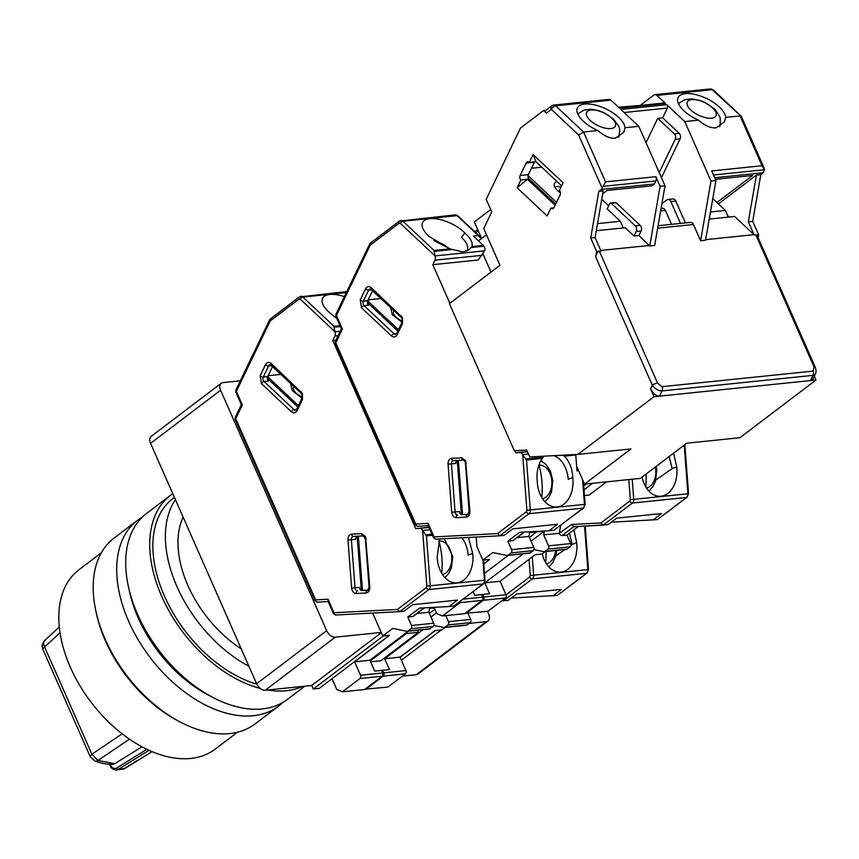<?xml version="1.0" encoding="UTF-8"?>
<svg xmlns="http://www.w3.org/2000/svg" width="859" height="859" viewBox="0 0 859 859"><rect width="100%" height="100%" fill="white"/><g stroke="black" fill="none" stroke-linecap="round" stroke-linejoin="round"><path stroke-width="1.29" d="M487.461 611.318L488.642 613.992A8.042 5.025 -127.2 0 1 488.03 620.96L417.989 674.047A8.042 5.025 -127.2 0 1 416.25 674.712L402.334 676.14M313.288 689.015L319.301 688.392L389.342 635.306L383.329 635.918L313.288 689.015L311.72 685.471L265.206 690.271A8.042 5.025 -127.2 0 1 256.616 683.753L150.572 443.33A8.042 5.025 -127.2 0 1 151.195 436.351L221.235 383.264A8.042 5.025 52.8 0 0 220.613 390.244L326.656 630.667L256.616 683.753M240.305 380.816L222.975 382.609A8.042 5.025 52.8 0 0 221.235 383.264M381.342 632.707L311.72 685.471M265.206 690.271L335.246 637.174L381.213 632.439M401.378 660.227L441.333 629.948L435.309 630.57L400.079 657.275M469.132 623.387L486.291 621.626L416.25 674.712M335.246 637.174A8.042 5.025 -127.2 0 1 326.656 630.667M406.017 632.89L406.307 633.555L418.344 632.321L380.827 660.754L370.616 661.806M417.442 630.27L418.344 632.321M488.03 620.96A8.042 5.025 -127.2 0 1 486.291 621.626M370.218 660.915L406.307 633.555M129.419 739.191L97.947 760.473L114.741 763.694L141.939 746.825M60.033 632.696L44.604 646.988L91.902 754.223L122.139 733.865M146.846 749.316L116.738 768C114.247 769.202 112.185 768.247 110.553 765.154L110.177 765.691L109.544 764.263M94.887 761.053L90.249 756.725A8.042 2.233 156.2 0 1 91.902 754.223L97.947 760.473A8.042 4.52 109.8 0 1 94.887 761.053C105.313 764.456 106.237 763.887 112.368 764.381L114.741 763.694M90.249 756.725L42.95 649.49A8.042 2.233 -23.8 0 1 44.604 646.988C43.229 643.949 43.39 641.673 45.087 640.138L59.303 626.941M152 751.646L124.469 768.73L116.094 770.04L118.317 769.363L148.994 750.326M124.888 768.461L118.317 769.363A1.611 1.042 -121.8 0 1 116.738 768M128.925 588.705A108.588 67.893 52.8 0 0 138.17 617.793A108.588 67.893 52.8 0 0 210.262 696.026M282.783 702.479A116.631 72.929 -127.2 0 1 278.499 706.173A116.631 72.929 -127.2 0 1 128.7 621.39A116.631 72.929 -127.2 0 1 137.59 520.264A116.631 72.929 -127.2 0 1 142.304 517.139M278.499 706.173L254.983 723.997A116.631 72.929 -127.2 0 1 180.132 721.957A116.631 72.929 -127.2 0 1 105.185 639.214A116.631 72.929 -127.2 0 1 95.8 610.706A116.631 72.929 -127.2 0 1 114.075 538.088L137.59 520.264M180.132 721.957L177.781 720.722A112.615 70.406 -127.2 0 1 105.421 640.825A112.615 70.406 -127.2 0 1 96.358 613.305L95.8 610.706M101.373 552.766L78.985 569.732A112.615 70.406 52.8 0 0 70.395 667.368A112.615 70.406 52.8 0 0 215.029 749.231L237.428 732.255M267.697 690.013A116.631 72.929 52.8 0 0 286.283 690.733A116.631 72.929 52.8 0 0 302.658 686.405M304.87 686.18L287.497 699.344A116.631 72.929 -127.2 0 1 262.274 708.933A116.631 72.929 -127.2 0 1 147.168 632.943A116.631 72.929 -127.2 0 1 146.599 513.446L170.608 495.246A116.631 72.929 52.8 0 0 163.006 599.228A116.631 72.929 52.8 0 0 260.18 688.403M175.429 499.68A112.615 70.406 52.8 0 0 176.954 586.6A112.615 70.406 52.8 0 0 248.906 666.273M174.42 497.393L173.035 498.445A112.615 70.406 52.8 0 0 164.445 596.082A112.615 70.406 52.8 0 0 256.83 684.204M183.117 517.107A96.53 60.355 52.8 0 0 187.906 585.473A96.53 60.355 52.8 0 0 241.218 648.846M172.788 493.689A116.631 72.929 52.8 0 0 170.608 495.246M555.762 555.859L565.158 549.524M570.934 545.336L572.126 544.434L569.453 533.192M542.19 553.862A26.146 17.867 87 0 0 560.401 572.126A26.146 17.867 87 0 0 561.013 572.083A26.146 17.867 87 0 0 576.668 542.63L572.126 544.434M585.194 526.105L588.501 569.528L586.998 573.114L557.308 595.416L511.266 598.057M422.982 629.701L384.692 658.724L400.015 657.146L435.041 630.592L441.88 629.894L445.145 627.424M552.928 595.867L561.496 589.381L516.624 593.999L508.056 600.484L502 600.602M576.668 542.63L573.909 529.82M429.371 613.412L434.879 609.246L429.371 613.412M467.951 613.326L470.635 619.414L448.473 621.701A2.416 1.761 84.1 0 1 447.904 624.955L444.908 627.231A2.416 1.761 84.1 0 1 444.221 627.51A2.416 1.761 84.1 0 1 443.824 627.489L433.827 625.438M465.986 625.212A2.416 1.761 -95.9 0 0 466.383 625.234A2.416 1.761 -95.9 0 0 467.071 624.955L470.066 622.678A2.416 1.761 -95.9 0 0 470.635 619.414M400.015 657.146L405.942 670.578A2.416 1.761 -95.9 0 1 405.384 673.832L387.871 687.103L365.086 689.143M448.473 621.701L445.789 615.613M430.971 617.041L436.479 612.864M384.692 658.724L389.481 669.58L382.642 670.288L383.78 672.855A2.416 1.761 84.1 0 1 383.211 676.119L365.709 689.39M381.643 670.611L382.642 670.288M555.633 550.501A16.901 11.554 -93 0 1 546.453 563.826M302.185 397.459L296.097 393.197L294.186 390.931A13.637 6.013 -154.3 0 1 293.885 386.4M301.981 398.104L292.232 390.555L290.6 383.318M438.799 541.02A16.901 11.554 -93 0 1 438.96 541.009A16.901 11.554 -93 0 1 451.737 556.664A16.901 11.554 -93 0 1 442.471 574.542M334.452 316.821A16.901 7.441 -154.3 0 1 336.309 317.347M357.022 536.209A3.221 2.352 -95.9 0 0 356.861 536.317A3.221 2.352 -95.9 0 0 355.755 539.269L351.385 539.72A3.221 2.352 84.1 0 1 352.48 536.768A3.221 2.352 84.1 0 1 353.393 536.403A3.221 2.352 84.1 0 1 353.414 536.403A2.416 1.654 87 0 0 353.478 536.392L363.336 535.876M344.384 296.623A26.146 11.511 25.7 0 0 329.877 294.476A26.146 11.511 25.7 0 0 322.554 298.406A26.146 11.511 25.7 0 0 329.341 312.472L336.782 318.421M428.974 527.447L419.761 528.392A4.027 2.931 84.1 0 1 422.574 530.508L426.44 535.855L430.252 585.849A4.027 2.931 84.1 0 1 428.877 589.542A2.416 1.514 52.8 0 1 426.3 587.588L426.848 586.106L422.628 530.637M419.761 528.392L415.724 528.607L332.766 340.508L335.933 340.185M340.003 325.711L334.033 326.323L334.924 331.778A4.027 2.931 84.1 0 1 334.924 336.019L332.766 340.508M334.87 331.66L300.296 299.179L299.05 299.072A2.416 1.514 -127.2 0 1 299.233 296.978L269.866 319.333L235.828 390.126A2.416 1.063 25.7 0 0 236.365 391.339L242.345 404.9L235.731 418.655A2.416 0.666 156.2 0 0 235.162 419.46L235.194 417.442A2.416 1.063 25.7 0 0 235.731 418.655L315.65 599.861L328.041 599.217L334.022 612.768L397.481 609.428L399.703 611.651L404.084 611.2L412.642 604.704L457.514 600.087L448.956 606.572L453.885 606.067L483.048 583.959L428.877 589.542L399.703 611.651L335.794 615.012A2.416 1.654 87 0 0 335.848 615.001L399.596 611.651M334.022 612.768A2.416 1.654 87 0 0 335.794 615.012L333.453 613.573A2.416 0.666 -23.8 0 1 334.022 612.768M328.041 599.217L328.772 601.504M315.65 599.861A2.416 1.654 87 0 0 317.411 602.105L317.411 602.105A2.416 1.654 87 0 0 317.476 602.105L328.149 601.536L317.411 602.105L315.081 600.666A2.416 0.666 -23.8 0 1 315.65 599.861M299.05 299.072L270.231 320.912L270.585 318.893M428.888 527.254L415.724 528.607M260.159 375.791L265.474 364.731C267.02 362.187 268.91 361.757 271.165 363.464L302.454 393.519L302.454 399.467L297.128 410.527C295.593 413.072 293.692 413.501 291.448 411.794L261.469 383.64L260.159 375.791A2.416 1.063 25.7 0 0 263.294 377.037L267.675 376.586L272.582 366.385M267.675 376.586A3.221 2.352 -95.9 0 0 268.427 381.063L264.046 381.514A3.221 2.352 84.1 0 1 263.294 377.037L268.62 365.966A3.221 2.352 84.1 0 1 269.372 365.021A3.221 2.352 84.1 0 1 270.284 364.646L301.133 393.207A2.416 1.267 133.2 0 1 301.144 391.618M297.751 406.908L267.568 378.551L268.33 375.673L281.065 374.363M273.012 366.793L272.357 366.857M368.167 590.144L362.015 590.466A3.221 2.352 84.1 0 1 359.416 587.384L351.642 588.093L347.981 539.989C347.981 536.585 349.205 534.642 351.664 534.158L361.628 533.632L365.558 536.596L369.821 587.137C369.821 590.541 368.597 592.485 366.138 592.968L356.174 593.494C353.672 593.268 352.158 591.475 351.642 588.093M357.183 536.199L361.306 590.358M483.832 563.869L489.673 559.434L482.833 560.143L476.906 546.689L476.176 537.047M468.423 537.455L472.686 553.336A26.146 17.867 -93 0 1 456.43 582.831A26.146 17.867 -93 0 1 437.188 556.986L439.593 538.969M372.677 613.068L382.781 635.982L389.621 635.273L354.595 661.817L360.522 675.26A2.416 1.761 84.1 0 1 359.953 678.513L342.451 691.785L364.613 689.509L382.126 676.226A2.416 1.761 -95.9 0 0 382.684 672.973L381.546 670.396L374.707 671.104L369.918 660.238L408.208 631.225M267.568 378.551L268.33 375.673M298.384 405.609L268.191 377.251M362.487 590.444L358.353 536.134M472.686 553.336L468.155 555.139A26.146 17.867 87 0 0 461.97 537.798M426.848 586.106L485.067 580.179L483.574 583.766L453.885 606.067M382.781 635.982L392.788 628.391L406.876 631.301A2.416 1.761 84.1 0 0 407.284 631.322L429.446 629.035A2.416 1.761 -95.9 0 0 430.134 628.756L433.129 626.479A2.416 1.761 -95.9 0 0 433.698 623.226L411.536 625.502A2.416 1.761 84.1 0 1 410.967 628.767L407.971 631.043A2.416 1.761 84.1 0 1 407.284 631.322M411.536 625.502L407.789 617.02L419.536 608.118L448.956 606.572M434.31 607.968L429.521 608.462L428.866 612.263L433.698 623.226M342.451 691.785L336.76 689.487L332.025 678.75M428.866 612.263L416.969 613.487M354.595 661.817L369.918 660.238M407.789 617.02L412.717 616.515A2.416 1.514 52.8 0 0 413.243 616.311L424.378 607.871M655.342 467.028A16.901 11.554 -93 0 1 655.771 470.12A16.901 11.554 -93 0 1 646.505 487.987M655.825 480.02L672.189 468.595L669.161 456.548M642.038 477.099A26.146 17.867 87 0 0 660.464 496.287A26.146 17.867 87 0 0 661.076 496.234A26.146 17.867 87 0 0 676.72 466.791L672.189 468.595M684.827 444.672L688.553 493.689L687.06 497.264L657.371 519.577L611.329 522.218M523.034 553.862L484.755 582.874L500.078 581.296L535.093 554.753L541.932 554.055L545.197 551.575M652.99 520.028L661.548 513.542L616.676 518.16L608.118 524.645L573.705 526.707L562.022 535.597L566.951 535.093L570.698 543.575L548.536 545.862A2.416 1.761 84.1 0 1 547.967 549.116L544.96 551.392A2.416 1.761 84.1 0 1 544.273 551.671A2.416 1.761 84.1 0 1 543.876 551.65L533.89 549.599M676.72 466.791L673.617 453.176M529.434 537.573L537.058 531.367L529.434 537.573M583.733 486.033L586.514 483.928L583.733 486.033M566.038 549.373A2.416 1.761 -95.9 0 0 566.435 549.395A2.416 1.761 -95.9 0 0 567.123 549.116L570.129 546.839A2.416 1.761 -95.9 0 0 570.698 543.575M578.332 526.46L566.951 535.093M500.078 581.296L506.005 594.739A2.416 1.761 -95.9 0 1 505.436 597.993L487.923 611.264L465.148 613.305M548.536 545.862L543.693 534.899L544.359 531.098L529.584 532.623L528.919 536.424L533.761 547.387L511.599 549.663A2.416 1.761 84.1 0 1 511.03 552.928L508.023 555.204A2.416 1.761 84.1 0 1 507.336 555.483A2.416 1.761 84.1 0 1 506.939 555.462L492.841 552.552L482.833 560.143M531.034 541.202L544.359 531.098M484.755 582.874L489.544 593.741L482.704 594.449L483.842 597.016A2.416 1.761 84.1 0 1 483.273 600.28L465.761 613.551M688.553 493.689L633.738 499.358A4.027 2.931 84.1 0 1 632.364 503.052L603.19 525.16L600.967 522.938L571.536 524.484L573.769 526.707L603.082 525.16M592.538 483.306L584.023 489.759M584.464 495.568L589.167 495.085L606.615 481.856M560.68 525.321L559.295 533.289L543.693 534.899M571.536 524.484L559.295 533.289M481.706 594.772L482.704 594.449M559.445 533.643A2.416 1.514 52.8 0 0 562.022 535.597M402.248 321.62L396.149 317.358L394.238 315.092A13.637 6.013 -154.3 0 1 393.948 310.561M402.044 322.265L392.284 314.716L390.662 307.479M538.851 465.181A16.901 11.554 -93 0 1 539.023 465.17A16.901 11.554 -93 0 1 551.8 480.825A16.901 11.554 -93 0 1 542.534 498.703M434.504 240.982A16.901 7.441 -154.3 0 1 449.096 248.573M457.085 460.37A3.221 2.352 -95.9 0 0 456.913 460.478A3.221 2.352 -95.9 0 0 455.818 463.43L451.437 463.881A3.221 2.352 84.1 0 1 452.543 460.929A3.221 2.352 84.1 0 1 453.455 460.564A3.221 2.352 84.1 0 1 453.477 460.553A2.416 1.654 87 0 0 453.541 460.553L463.398 460.037M429.94 218.637A26.146 11.511 25.7 0 0 422.617 222.556A26.146 11.511 25.7 0 0 429.403 236.633L449.923 248.852L434.085 250.484L434.976 255.939A4.027 2.931 84.1 0 1 434.976 260.18L432.818 264.669L478.238 259.987L484.508 250.839L485.099 248.938L483.896 246.222A2.416 1.761 84.1 0 0 483.338 245.416L471.881 246.587C472.987 243.043 471 238.802 465.911 233.884L464.902 232.972A26.146 11.511 25.7 0 0 429.94 218.637M527.458 451.77L519.824 452.553A4.027 2.931 84.1 0 1 522.626 454.669L526.503 460.016L530.304 510.01A4.027 2.931 84.1 0 1 528.94 513.703A2.416 1.514 52.8 0 1 526.363 511.749L526.911 510.267L522.68 454.798M519.824 452.553L515.787 452.768L514.863 450.674M449.858 303.291L432.818 264.669M434.922 255.821L400.358 223.34L399.102 223.233A2.416 1.514 -127.2 0 1 399.295 221.139L369.928 243.494L335.89 314.287A2.416 1.063 25.7 0 0 336.417 315.5L342.397 329.061L335.783 342.816A2.416 0.666 156.2 0 0 335.214 343.621L335.246 341.603A2.416 1.063 25.7 0 0 335.783 342.816L415.702 524.022L428.104 523.367L434.085 536.929L497.533 533.589L499.766 535.812L504.147 535.361L512.705 528.865L557.577 524.248L549.019 530.733L553.948 530.228L583.111 508.12L528.94 513.703L499.766 535.812L435.846 539.173A2.416 1.654 87 0 0 435.91 539.162L499.648 535.812M434.085 536.929A2.416 1.654 87 0 0 435.846 539.173L433.516 537.734A2.416 0.666 -23.8 0 1 434.085 536.929M428.104 523.367L428.824 525.665M415.702 524.022A2.416 1.654 87 0 0 417.474 526.266L417.474 526.266A2.416 1.654 87 0 0 417.528 526.256L428.212 525.697L417.474 526.266L415.144 524.828A2.416 0.666 -23.8 0 1 415.702 524.022M399.102 223.233L370.283 245.073L370.648 243.043M483.338 245.416L473.427 236.096L478.356 235.591L481.351 238.705M527.372 451.576L515.787 452.768M578.612 470.678L576.969 470.85L575.755 454.948A2.416 1.761 -95.9 0 0 575.691 454.518M360.222 299.952L365.537 288.892C367.083 286.348 368.973 285.918 371.228 287.625L402.517 317.68L402.506 323.618L397.191 334.688C395.645 337.233 393.755 337.651 391.5 335.955L361.521 307.79L360.222 299.952A2.416 1.063 25.7 0 0 363.357 301.198L367.738 300.747L372.634 290.546M367.738 300.747A3.221 2.352 -95.9 0 0 368.479 305.224L364.109 305.675A3.221 2.352 84.1 0 1 363.357 301.198L368.672 290.127A3.221 2.352 84.1 0 1 369.424 289.182A3.221 2.352 84.1 0 1 370.347 288.807L401.196 317.368A2.416 1.267 133.2 0 1 401.207 315.779M397.814 331.069L367.631 302.712L368.393 299.834L381.128 298.513M373.064 290.954L372.409 291.018M468.23 514.305L462.067 514.627A3.221 2.352 84.1 0 1 459.479 511.545L451.705 512.254L448.044 464.15C448.033 460.746 449.268 458.803 451.716 458.319L461.691 457.793L465.61 460.746L469.873 511.298C469.884 514.702 468.649 516.646 466.201 517.129L456.236 517.655C453.724 517.429 452.221 515.636 451.705 512.254M457.235 460.36L461.358 514.52M562.924 455.184L564.299 456.129C569.109 460.961 571.901 467.564 572.663 475.929L572.749 477.497A26.146 17.867 -93 0 1 556.492 506.993A26.146 17.867 -93 0 1 537.24 481.147L537.09 479.59C536.574 471.226 538.325 464.161 542.34 458.384L544.08 456.183M367.631 302.712L368.393 299.834M398.436 329.759L368.253 301.402M462.539 514.605L458.416 460.295M572.749 477.497L568.207 479.301A26.146 17.867 87 0 0 553.711 455.667M526.911 510.267L585.129 504.34L583.637 507.916L553.948 530.228M511.599 549.663L507.852 541.181L519.588 532.279L549.019 530.733M529.101 553.175A2.416 1.761 -95.9 0 0 529.498 553.196A2.416 1.761 -95.9 0 0 530.186 552.917L533.192 550.64A2.416 1.761 -95.9 0 0 533.761 547.387M508.26 555.386L484.551 573.35M434.042 607.356L436.823 613.648L442.503 615.946L464.665 613.659L482.178 600.387A2.416 1.761 -95.9 0 0 482.747 597.134L481.609 594.557L474.769 595.266L473.169 591.647M460.843 600.999A2.416 1.761 84.1 0 1 460.016 602.674L442.503 615.946M471.881 246.587L469.197 249.668L463.001 252.009L449.923 248.852M466.899 251.011A26.146 11.511 25.7 0 0 467.232 250.42A26.146 11.511 25.7 0 0 461.455 237.267L464.902 232.972M528.919 536.424L517.032 537.648M507.852 541.181L512.78 540.676A2.416 1.514 52.8 0 0 513.295 540.472L524.441 532.022M685.418 93.663A26.146 11.511 25.7 0 0 678.095 97.593A26.146 11.511 25.7 0 0 698.571 120.174C704.852 125.736 710.715 128.281 716.138 127.83L724.384 121.967L725.715 117.382A26.146 11.511 25.7 0 0 710.951 100.847A26.146 11.511 25.7 0 0 685.418 93.663M584.721 104.036A26.146 11.511 25.7 0 0 577.398 107.966A26.146 11.511 25.7 0 0 597.875 130.547C604.167 136.098 610.019 138.653 615.441 138.192L623.698 132.34L625.03 127.744A26.146 11.511 25.7 0 0 610.266 111.208A26.146 11.511 25.7 0 0 584.721 104.036M624.106 112.508L667.357 108.062A2.416 1.761 -95.9 0 0 667.357 105.517A2.416 1.761 -95.9 0 0 666.799 104.701L620.832 109.437L638.817 126.327L625.03 127.744M659.218 172.573L675.163 139.416A4.027 2.931 -95.9 0 0 675.163 135.174A4.027 2.931 -95.9 0 0 674.229 133.821L657.736 118.327L646.022 142.68M661.451 177.652L680.081 138.911A4.027 2.931 -95.9 0 0 680.081 134.67A4.027 2.931 -95.9 0 0 679.147 133.306L662.665 117.823L657.736 118.327M561.603 185.834L535.919 161.707L533.106 154.577L563.085 182.731L559.327 190.548A3.221 2.352 84.1 0 1 560.079 191.632A3.221 2.352 84.1 0 1 560.079 195.025L554.13 207.395A3.221 2.352 84.1 0 1 552.466 208.716A3.221 2.352 84.1 0 1 550.887 208.114L553.894 207.803M596.296 230.717L625.18 227.742L634.006 236.032L636.208 231.458A4.027 2.931 -95.9 0 0 636.208 227.216A4.027 2.931 -95.9 0 0 635.273 225.853L611.286 203.325A1.611 1.17 -95.9 0 0 609.665 203.69L607.163 208.898L620.316 221.257L623.269 227.936M610.502 203.025L615.42 202.52A1.611 1.17 84.1 0 1 616.214 202.821L640.191 225.348A4.027 2.931 84.1 0 1 641.136 226.701A4.027 2.931 84.1 0 1 641.125 230.953L638.935 235.516L649.737 246.007L660.099 186.253L655.879 176.686A4.027 2.931 84.1 0 1 655.868 180.927L654.408 183.955L651.906 185.855L607.034 190.473L602.707 193.758M561.045 186.983A14.077 6.196 25.7 0 0 555.913 186.575A14.077 6.196 25.7 0 0 554.689 186.79M557.094 181.603A14.077 6.196 25.7 0 0 554.474 183.482A14.077 6.196 25.7 0 0 560.401 192.813M691.774 99.623A15.913 7.012 -154.3 0 1 712.487 107.794A15.913 7.012 -154.3 0 1 711.542 118.198A15.913 7.012 -154.3 0 1 690.829 110.027A15.913 7.012 -154.3 0 1 691.774 99.623M611.791 118.166A15.913 7.012 25.7 0 0 591.078 109.995A15.913 7.012 25.7 0 0 590.144 120.4A15.913 7.012 25.7 0 0 610.846 128.56A15.913 7.012 25.7 0 0 611.791 118.166M601.751 199.256L608.666 205.752M660.657 210.927L665.414 210.444A4.027 2.931 -95.9 0 0 662.504 208.34L661.076 208.479M654.408 183.955L601.332 189.42L605.531 181.861L583.54 132.018L555.655 105.829A4.027 2.105 133.2 0 0 551.36 109.361A4.027 2.513 -127.2 0 1 551.661 105.872L553.679 105.077A4.027 2.931 84.1 0 1 555.655 105.829L610.932 100.127A4.027 2.931 -95.9 0 0 608.945 99.386L553.679 105.077A4.027 2.931 84.1 0 0 552.53 105.539M531.431 168.257L541.761 167.194M556.525 202.402L528.06 175.655M597.531 223.608L620.316 221.257M665.414 210.444L671.545 224.349M680.489 223.426L670.858 201.597L675.786 201.092A4.027 2.931 -95.9 0 0 672.876 198.987L667.948 199.492A4.027 2.931 84.1 0 1 670.858 201.597M661.913 203.658L666.799 199.954A4.027 2.931 84.1 0 1 667.948 199.492M728.335 217.112L725.393 210.444L710.457 211.98M814.321 376.178L816.007 380.011L810.531 380.569L813.076 378.765L815.438 373.848C816.297 372.291 816.222 370.068 815.223 367.18L815.223 367.18A4.027 1.117 156.2 0 0 814.042 366.911L813.043 371.12L662.01 386.679L657.532 383.028L599.389 251.193C597.692 251.655 596.468 253.555 595.706 256.905L652.303 385.208C655.192 388.977 658.434 390.888 661.999 390.92A4.027 2.931 -95.9 0 0 662.01 386.679M725.393 210.444L712.777 198.59M654.032 396.697L650.553 388.826C653.044 393.605 656.029 396.042 659.497 396.128L654.032 396.697L577.892 454.4L529.735 456.934L526.696 450.052L514.305 450.707L449.429 303.614L499.959 265.313L483.746 228.569L491.756 211.915L486.205 199.32L520.479 128.045L543.564 110.543L546.345 113.152L551.36 109.361L578.665 135.013L583.54 132.018L597.875 130.547M534.556 161.846A3.221 2.352 -95.9 0 0 534.309 162.265L528.371 174.635A3.221 2.352 -95.9 0 0 529.112 179.112L555.719 204.098M529.112 179.112L520.908 179.96A3.221 2.352 84.1 0 1 520.157 175.472L528.371 174.635M534.309 162.265L526.105 163.113A3.221 2.352 84.1 0 1 527.77 161.782A3.221 2.352 84.1 0 1 529.348 162.383L535.919 161.707M667.357 108.062L662.665 117.823M713.485 174.989L764.489 169.738L763.307 172.745L714.699 177.749M634.006 236.032L638.935 235.516M601.332 189.42L598.83 191.321L603.201 190.87L595.104 237.578L600.774 250.452L649.479 245.438M660.099 186.253L665.016 185.748L654.655 245.491L649.737 246.007M710.984 181.013L700.622 240.767L705.55 240.252L715.912 180.508L710.984 181.013L684.784 121.591L666.799 104.701M685.418 222.921L675.786 201.092M709.223 219.088L734.628 216.468L754.009 234.668L705.658 239.65M813.043 371.12A4.027 2.931 -95.9 0 1 813.043 375.362L810.531 380.569L659.497 396.128L661.999 390.92L813.043 375.362L815.438 373.858M764.489 169.738L762.04 165.744L711.692 170.93L715.912 180.508M716.943 202.509L752.602 175.483L715.386 179.316M486.495 234.797L478.495 240.864M640.524 105.152L653.774 95.113A4.027 2.931 84.1 0 1 654.923 94.651A4.027 2.931 84.1 0 1 656.899 95.403L665.446 103.424A2.416 1.761 -95.9 0 0 664.254 102.983L618.931 107.643M665.446 103.424L619.479 108.159L610.932 100.127M546.303 110.263C544.799 110.553 544.81 111.52 546.345 113.152M598.83 191.321L590.724 238.029L595.104 237.578M590.724 238.029L596.651 251.472L601.3 250.989L601.053 250.42M596.651 251.472L595.706 256.905M533.106 154.577L529.348 162.383M520.908 179.96L517.15 187.767L547.129 215.931L550.887 208.114M555.15 205.28L527.469 179.284L517.15 187.767M526.105 163.113L520.157 175.472M665.016 185.748L638.817 126.327M657.661 228.183L693.449 224.5A4.027 2.931 -95.9 0 0 690.539 222.395L658.091 225.734M693.449 224.5L700.622 240.767M650.553 388.826L652.303 385.208A4.027 1.117 -23.8 0 1 657.532 383.028M718.425 203.894L756.435 175.086L760.806 174.635L752.709 221.354L758.637 234.786L758.121 237.718M763.307 172.745L760.806 174.635M729.216 217.026L727.648 215.555M576.604 466.147L584.539 484.132L630.968 448.935L577.892 454.4M483.026 253.974L491.015 272.088M816.007 380.011L739.867 437.725L686.792 443.19L640.352 478.377L584.539 484.132M490.714 209.542L474.34 221.944L481.631 238.491M618.459 107.203L640.782 105.399M545.798 110.317L543.564 110.543M725.715 117.382L740.05 115.901L762.04 165.744M684.784 121.591L698.571 120.174M754.009 234.668L748.329 221.805L756.435 175.086M764.231 168.321L741.317 116.373L712.165 89.701A4.027 2.931 84.1 0 0 710.189 88.96L713.357 90.023A4.027 2.105 133.2 0 0 712.165 89.701L656.899 95.403M748.329 221.805L752.709 221.354M815.223 367.18L757.455 236.193L755.899 235.065L758.637 234.786M150.572 443.33L220.613 390.244M110.553 765.154L110.177 764.306M545.658 562.57A64.35 46.944 -95.9 0 0 546.088 551.489M586.998 573.114A2.416 1.514 -127.2 0 1 586.482 573.307L557.308 595.416M588.501 569.528L533.675 575.197L532.279 556.89M503.138 600.999L532.301 578.891L586.482 573.307A4.027 2.931 -95.9 0 0 587.846 569.614L584.539 526.138M529.047 559.338L530.271 575.455L533.675 575.197A4.027 2.931 84.1 0 1 532.301 578.891A2.416 1.514 -127.2 0 1 529.724 576.937L506.058 594.868M530.271 575.455L529.724 576.937M405.384 673.832L383.211 676.119M383.78 672.855L405.942 670.578M467.071 624.955L444.908 627.231M447.904 624.955L470.066 622.678M361.628 533.632A2.416 1.654 87 0 0 363.4 535.876A2.416 1.654 87 0 0 363.454 535.866M441.687 573.275A64.35 46.944 -95.9 0 0 438.96 541.009M271.788 365.644L268.62 365.966A2.416 1.063 25.7 0 1 265.474 364.731M270.231 320.912L236.365 391.339A2.416 0.666 156.2 0 0 235.796 392.144L241.336 404.696L235.194 417.442M397.481 609.428L426.3 587.588M297.128 410.527A2.416 1.063 -154.3 0 1 296.602 409.313L295.603 410.269A3.221 2.352 84.1 0 1 294.025 409.679A2.416 1.267 133.2 0 0 291.448 411.794M302.454 399.467A2.416 1.063 -154.3 0 1 301.917 398.243L296.602 409.313M271.165 363.464A2.416 1.267 133.2 0 0 271.154 365.054M261.469 383.64A2.416 1.267 -46.8 0 1 264.046 381.514L294.025 409.679L296.548 409.421M356.174 593.494A2.416 1.654 -93 0 1 357.634 590.917A3.221 2.352 84.1 0 1 355.046 587.835L351.385 539.72L347.981 539.989M366.138 592.968A2.416 1.654 -93 0 1 367.598 590.391L362.015 590.466M369.821 587.137L369.059 587.148L367.684 590.391A3.221 2.352 84.1 0 1 367.598 590.391L367.738 590.38M366.159 539.033L365.397 539.044L369.059 587.148M351.664 534.158A2.416 1.654 87 0 0 353.425 536.403L363.4 535.876L365.397 539.044M300.296 299.179A2.416 1.267 -46.8 0 1 302.883 297.064L346.327 292.586M299.759 296.784A4.027 2.931 84.1 0 1 300.897 296.312A4.027 2.931 84.1 0 1 302.883 297.064L334.033 326.323M432.421 535.243L426.44 535.855M483.574 583.766A2.416 1.514 -127.2 0 1 483.048 583.959A4.027 2.931 -95.9 0 0 484.422 580.265L482.898 560.132M338.092 335.697L334.924 336.019M431.97 534.223L425.463 534.889M333.872 327.215L340.368 326.538M340.239 331.23L334.924 331.778M422.574 530.508L429.994 529.745M412.717 616.515L424.099 607.882M382.126 676.226L359.953 678.513M360.522 675.26L382.684 672.973M430.134 628.756L407.971 631.043M410.967 628.767L433.129 626.479M645.721 486.731A64.35 46.944 -95.9 0 0 646.086 474.028M687.06 497.264A2.416 1.514 -127.2 0 1 686.534 497.468L657.371 519.577M628.809 479.569L630.334 499.616L629.787 501.098A2.416 1.514 -127.2 0 0 632.364 503.052L686.534 497.468A4.027 2.931 -95.9 0 0 687.909 493.775L684.204 445.145M630.334 499.616L633.738 499.358L632.203 479.225M475.875 232.789L478.302 230.942M629.787 501.098L600.967 522.938M505.436 597.993L483.273 600.28M483.842 597.016L506.005 594.739M567.123 549.116L544.96 551.392M547.967 549.116L570.129 546.839M461.691 457.793A2.416 1.654 87 0 0 463.452 460.037A2.416 1.654 87 0 0 463.506 460.027M541.739 497.436A64.35 46.944 -95.9 0 0 539.023 465.17M371.85 289.805L368.672 290.127A2.416 1.063 25.7 0 1 365.537 288.892M370.283 245.073L336.417 315.5A2.416 0.666 156.2 0 0 335.858 316.305L341.388 328.857L335.246 341.603M497.533 533.589L526.363 511.749M397.191 334.688A2.416 1.063 -154.3 0 1 396.654 333.475L395.666 334.43A3.221 2.352 84.1 0 1 394.077 333.84A2.416 1.267 133.2 0 0 391.5 335.955M402.506 323.618A2.416 1.063 -154.3 0 1 401.98 322.404L396.654 333.475M371.228 287.625A2.416 1.267 133.2 0 0 371.217 289.215M361.521 307.79A2.416 1.267 -46.8 0 1 364.109 305.675L394.077 333.84L396.6 333.571M456.236 517.655A2.416 1.654 -93 0 1 457.686 515.078A3.221 2.352 84.1 0 1 455.098 511.996L451.437 463.881L448.044 464.15M466.201 517.129A2.416 1.654 -93 0 1 467.661 514.552L462.067 514.627M469.873 511.298L469.111 511.309L467.747 514.541A3.221 2.352 84.1 0 1 467.661 514.552L467.79 514.541M466.222 463.194L465.449 463.205L469.111 511.309M451.716 458.319A2.416 1.654 87 0 0 453.488 460.553L463.452 460.037L465.052 461.551L465.449 463.205M400.358 223.34A2.416 1.267 -46.8 0 1 402.935 221.225L457.117 215.641L478.356 235.591M399.811 220.935A4.027 2.931 84.1 0 1 400.96 220.473A4.027 2.931 84.1 0 1 402.935 221.225L434.085 250.484M542.34 458.384L526.503 460.016M583.637 507.916A2.416 1.514 -127.2 0 1 583.111 508.12A4.027 2.931 -95.9 0 0 584.485 504.426L582.606 479.752M575.755 454.948L564.299 456.129M482.049 255.338L434.976 260.18M543.189 457.224L525.525 459.05M479.505 236.204L457.826 215.834A2.416 1.267 133.2 0 0 457.117 215.641A4.027 2.931 -95.9 0 0 455.141 214.89L399.295 221.139M433.935 251.376L451.587 249.55M471.333 247.521L483.896 246.222M484.508 250.839L434.976 255.939M522.626 454.669L528.468 454.067M512.78 540.676L524.162 532.043M482.178 600.387L460.016 602.674M463.291 599.131L482.747 597.134M530.186 552.917L508.023 555.204M511.03 552.928L533.192 550.64M679.147 133.306L674.229 133.821M640.191 225.348L635.273 225.853M618.77 137.086A23.773 10.469 -154.3 0 1 618.641 137.376L618.77 137.086C620.166 126.971 621.057 129.183 613.251 118.918L603.995 112.712L598.906 110.704L591.013 109.211L583.948 110.081L577.742 114M603.061 186.36L655.868 180.927M611.286 203.325L616.214 202.821M636.208 231.458L641.125 230.953M655.879 176.686L605.531 181.861M675.163 139.416L680.081 138.911M578.665 135.013L602.03 187.981M753.73 234.7L755.899 235.065L814.042 366.911M152.054 751.668L122.901 769.342M110.177 765.691C110.757 768 112.733 769.46 116.094 770.04M42.95 649.49C41.586 646.43 42.22 643.38 44.84 640.342M444.221 627.51L466.383 625.234M548.912 566.951L552.809 562.495L555.44 556.943L556.729 550.394M301.917 398.243L301.885 394.324L301.133 393.207M444.941 577.656L448.838 573.2L451.458 567.649L452.757 556.482L444.264 538.722M327.923 601.021L333.453 613.573M315.081 600.666L235.162 419.46M346.8 291.588L299.233 296.978M235.828 390.126L235.796 392.144M483.542 560.068L485.067 580.179M336.213 317.111L333.958 316.456M648.974 491.112L652.872 486.656L655.492 481.094L656.791 469.937L656.287 466.308M477.658 229.482L474.726 231.705M544.273 551.671L566.435 549.395M401.98 322.404L401.948 318.485L401.196 317.368M545.003 501.817L548.901 497.361L551.521 491.81L552.82 480.643L550.361 470.947L545.787 464.214L540.891 460.649M427.975 525.182L433.516 537.734M415.144 524.828L335.214 343.621M335.89 314.287L335.858 316.305M583.401 481.545L585.129 504.34M457.826 215.834L455.141 214.89M507.336 555.483L529.498 553.196M449.848 248.82L434.01 240.617M719.455 126.724C720.014 126.885 720.261 124.319 720.196 119.014C721.141 118.231 714.935 108.352 713.936 108.556L704.681 102.339L699.602 100.331L691.699 98.849L684.634 99.708L678.427 103.628M545.519 110.532L551.661 105.872M654.923 94.651L710.189 88.96M713.357 90.023L741.156 116.148"/></g></svg>
